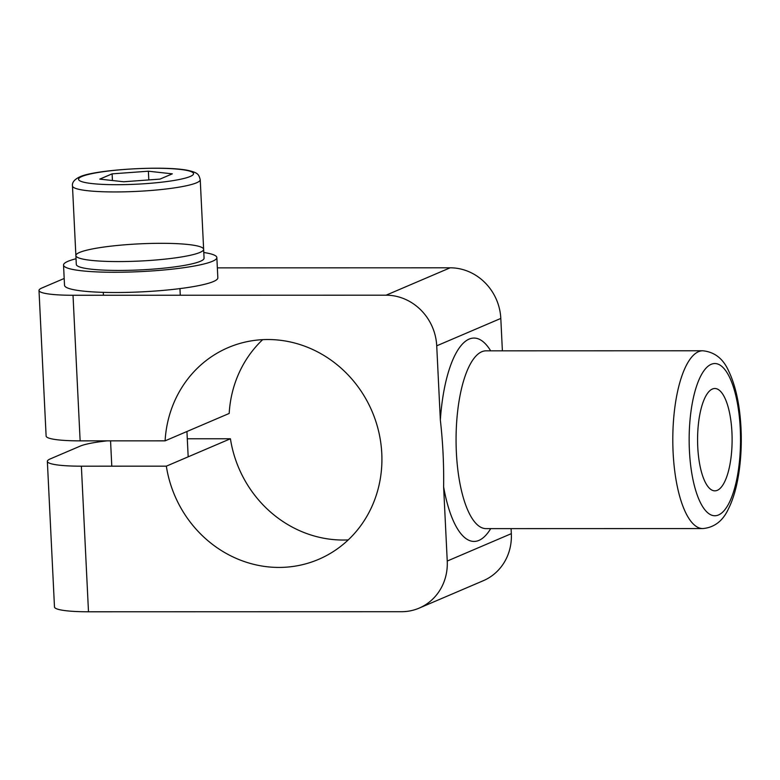 <?xml version="1.0" encoding="UTF-8"?>
<svg xmlns="http://www.w3.org/2000/svg" width="780" height="780" viewBox="0 0 780 780"><rect width="100%" height="100%" fill="white"/><g stroke="black" fill="none" stroke-linecap="round" stroke-linejoin="round"><path stroke-width="1.17" d="M717.317 490.318A51.168 17.267 -90 0 1 714.831 490.844A51.168 17.267 -90 0 1 697.622 443.303A51.168 17.267 -90 0 1 712.364 389.035A51.168 17.267 -90 0 1 714.831 388.508A51.168 17.267 -90 0 1 732.069 436.02A51.168 17.267 -90 0 1 717.317 490.318M73.018 295.269A51.168 6.874 177.2 0 1 39 290.462L46.117 436.059A51.168 6.874 -2.8 0 0 80.135 440.866L73.018 295.269L386.081 295.191A51.168 47.668 66.9 0 1 436.722 345.823L440.349 420.049C442.874 442.309 443.966 464.558 443.615 486.817L447.242 561.044A51.168 47.668 66.9 0 1 419.191 608.108A51.168 47.668 66.9 0 1 401.554 611.705L88.491 611.783L81.373 466.186A51.168 6.874 177.2 0 1 47.356 461.38A51.168 6.874 177.2 0 1 50.3 458.894L80.213 446.111A51.168 6.874 177.2 0 1 107.143 440.856M419.191 608.108L483.278 580.72A51.168 47.668 -113.1 0 0 511.329 533.657L511.085 528.625M502.388 350.834L500.809 318.425A51.168 47.668 -113.1 0 0 450.167 267.803L217.347 267.862M64.194 278.47L41.945 287.976A51.168 6.874 177.2 0 0 39 290.462M187.288 438.779L230.422 438.769A115.118 107.26 -113.1 0 0 348.241 539.896M262.665 339.661A115.118 107.26 -113.1 0 0 229.184 413.449L165.097 440.846A115.118 107.26 66.9 0 1 228.16 347.617A115.118 107.26 66.9 0 1 372.04 411.323A115.118 107.26 66.9 0 1 318.659 559.338A115.118 107.26 66.9 0 1 166.335 466.167L81.373 466.186M80.135 440.866L165.097 440.846M47.356 461.38L54.483 606.976A51.168 6.874 -2.8 0 0 88.491 611.783M166.335 466.167L230.422 438.769M148.376 171.21L172.312 173.843L159.978 179.107L123.708 181.759L99.772 179.127L112.106 173.852L148.376 171.21L148.804 179.926M112.106 173.852L112.437 180.521M72.472 185.942L75.874 255.567A63.96 8.59 -2.8 0 0 140.176 261.027A63.96 8.59 -2.8 0 0 203.639 249.317A63.96 8.59 177.2 0 1 140.176 261.027A63.96 8.59 177.2 0 1 75.874 255.567A63.96 8.59 177.2 0 1 161.119 243.311A63.96 8.59 177.2 0 1 203.639 249.317L200.236 179.692C198.773 174.379 198.11 172.76 188.009 170.401C163.274 165.292 93.707 169.796 79.657 176.943C74.353 179.507 71.955 182.51 72.472 185.942A63.96 8.59 -2.8 0 0 136.773 191.393A63.96 8.59 -2.8 0 0 200.236 179.692M203.794 252.496A76.752 10.306 177.2 0 1 216.85 257.556A76.752 10.306 177.2 0 1 140.692 271.606A76.752 10.306 177.2 0 1 63.531 265.054A76.752 10.306 177.2 0 1 76.031 258.745M63.531 265.054L64.526 285.314A76.752 10.306 -2.8 0 0 141.687 291.856A76.752 10.306 -2.8 0 0 217.834 277.817L216.85 257.556M203.639 249.317L204.067 258.18A63.96 8.59 177.2 0 1 140.614 269.89A63.96 8.59 177.2 0 1 76.313 264.43L75.874 255.567M740.269 428.815A76.109 25.691 -90 0 1 705.325 510.344A76.109 25.691 -90 0 1 698.938 379.87A76.109 25.691 -90 0 1 740.269 428.815M702.78 350.776A88.901 30.001 90 0 0 672.799 439.686A88.901 30.001 90 0 0 702.829 528.577C714.353 527.495 722.894 520.933 728.423 508.892C732.673 500.389 735.891 490.006 738.065 477.75C740.834 462.052 741.809 445.536 741 428.191C739.81 404.654 735.628 385.456 728.452 370.578C723.021 358.566 714.47 351.965 702.78 350.776L485.891 350.834M702.829 528.577L486.086 528.635A88.901 30.001 -90 0 1 456.066 439.744A88.901 30.001 -90 0 1 486.047 350.834M490.669 350.834A101.692 34.32 90 0 0 440.349 420.049M443.615 486.817A101.692 34.32 90 0 0 490.708 528.635M511.329 533.657L447.242 561.044M436.722 345.823L500.809 318.425M450.167 267.803L386.081 295.191M81.861 176.495A57.564 7.732 177.2 0 1 179.78 169.357A57.564 7.732 177.2 0 1 146.484 183.593A57.564 7.732 177.2 0 1 81.861 176.495M103.291 292.354L103.428 295.259M110.555 440.856L111.793 466.177M179.946 288.61L180.268 295.24M186.937 431.506L188.175 456.827"/></g></svg>
